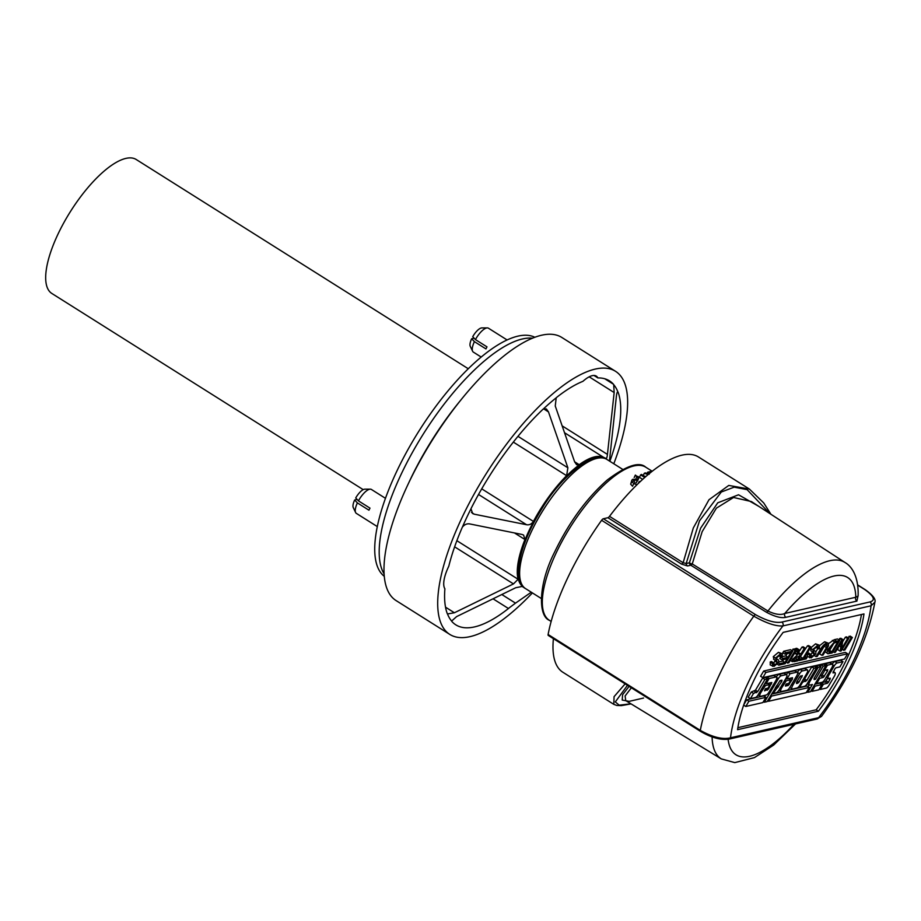 <?xml version="1.0" encoding="UTF-8"?>
<svg xmlns="http://www.w3.org/2000/svg" width="921" height="921" viewBox="0 0 921 921"><rect width="100%" height="100%" fill="white"/><g stroke="black" fill="none" stroke-linecap="round" stroke-linejoin="round"><path stroke-width="1.38" d="M593.987 375.469L597.867 377.921A31.095 10.971 122.2 0 0 596.301 376.113A31.095 10.971 122.2 0 0 582.924 381.329A144.171 50.862 -57.8 0 0 556.883 397.216A5.653 1.992 -57.8 0 0 556.192 397.826A144.056 50.816 122.2 0 0 543.459 408.901L546.395 408.982L548.479 411.906L543.597 408.82M471.483 512.444L474.269 514.194L472.657 513.561L470.976 508.795A144.056 50.816 122.2 0 0 468.95 512.893A144.056 50.816 122.2 0 0 462.411 527.077A5.653 1.992 -57.8 0 0 461.951 528.067A144.171 50.862 -57.8 0 0 448.78 566.231A31.095 10.971 122.2 0 0 444.889 588.772A144.171 50.862 -57.8 0 0 447.215 613.467A5.653 1.992 -57.8 0 0 447.456 613.835A144.056 50.816 122.2 0 0 451.624 621.053L456.609 616.598L515.691 587.748L522.23 586.412A76.328 26.928 122.2 0 0 523.209 587.126A76.328 26.928 122.2 0 0 524.36 587.736M532.407 592.917A155.476 54.846 -57.8 0 1 449.782 634.408L396.076 600.573A155.476 54.846 -57.8 0 1 407.566 485.332A155.476 54.846 -57.8 0 1 561.845 337.477L615.55 371.324A155.476 54.846 -57.8 0 1 613.789 463.77M501.83 594.529L515.507 603.14L509.14 607.906A5.653 1.992 -57.8 0 1 508.461 608.516A144.171 50.862 -57.8 0 1 455.814 624.841A144.171 50.862 -57.8 0 1 451.831 621.456A5.653 1.992 -57.8 0 1 451.624 621.053M462.411 527.077C464.518 524.521 466.947 523.473 469.71 523.922L522 534.456L523.6 535.078L524.947 539.533A76.328 26.928 122.2 0 0 518.097 579.263L513.481 583.914L454.629 546.832M517.97 436.335L567.877 467.787L566.622 475.673A76.328 26.928 122.2 0 0 533.432 521.424C531.578 524.095 529.287 525.2 526.559 524.728L478.54 494.473M470.976 508.795A5.653 1.992 -57.8 0 1 471.425 507.816A144.171 50.862 -57.8 0 1 542.78 409.477A5.653 1.992 -57.8 0 1 543.459 408.901M562.155 425.87L607.434 454.398C607.1 457.53 606.479 458.957 605.581 458.681A76.328 26.928 122.2 0 0 604.59 457.967A76.328 26.928 122.2 0 0 579.24 464.702L576.661 464.76L574.646 461.893L555.259 406.011L556.192 397.826M597.867 377.921A144.171 50.862 -57.8 0 1 609.529 380.891A144.171 50.862 -57.8 0 1 613.501 384.276A5.653 1.992 -57.8 0 1 613.708 384.679L614.157 392.553L589.198 376.839M609.46 461.041L616.368 396.398C616.748 393.221 617.243 391.724 617.876 391.897A5.653 1.992 -57.8 0 1 618.118 392.265A144.171 50.862 -57.8 0 1 609.863 461.294M604.89 458.416A76.121 26.847 122.2 0 0 530.335 527.906A76.121 26.847 122.2 0 0 523.738 587.195M617.818 391.839L617.876 391.897A144.056 50.816 122.2 0 0 613.708 384.679M449.782 634.408A155.476 54.846 -57.8 0 1 461.271 519.179A155.476 54.846 -57.8 0 1 615.55 371.324M607.434 454.398L614.157 392.553M567.877 467.787L548.479 411.906M474.269 514.194L526.559 524.728M445.522 607.169L454.398 612.764L513.481 583.914M515.507 603.14L531.279 592.203M454.398 612.764L447.594 613.939M522.495 338.963A141.339 49.861 -57.8 0 1 532.568 338.191A141.339 49.861 122.2 0 0 423.338 433.987A141.339 49.861 122.2 0 0 384.08 573.852A141.339 49.861 -57.8 0 1 417.155 444.141A141.339 49.861 -57.8 0 1 522.495 338.963M408.567 483.214A141.339 49.861 -57.8 0 1 461.375 399.403A141.339 49.861 122.2 0 0 446.754 418.249A141.339 49.861 122.2 0 0 408.567 483.214M363.208 489.65L51.829 293.454A79.148 27.918 -57.8 0 1 63.607 223.147A79.148 27.918 -57.8 0 1 125.924 158.389A79.148 27.918 -57.8 0 1 136.227 159.517L468.294 368.757M648.891 472.358L650.456 472.68M652.022 471.425A93.286 32.914 122.2 0 0 649.132 471.84M647.003 473.486L647.601 472.208L649.19 474.257L645.333 472.899A93.286 32.914 122.2 0 0 644.297 473.279L648.154 474.58M643.249 475.512L644.297 473.279M644.032 476.007L645.794 476.606M649.673 473.325L648.58 471.966A93.286 32.914 122.2 0 0 647.601 472.208M645.448 476.905L641.534 474.43A93.286 32.914 122.2 0 0 640.613 474.868L644.769 477.492M642.674 479.369L639.45 477.343L640.613 474.868M636.779 476.905L638.172 477.78A93.286 32.914 -57.8 0 1 639.151 477.228L637.758 476.353A93.286 32.914 122.2 0 0 637.274 476.618L635.352 475.063L636.779 476.905L635.904 478.782M637.47 479.265L638.172 477.78M634.178 477.562L635.352 475.063M638.057 479.553L639.151 477.228M633.36 481.257L633.901 480.083L637.32 480.348L636.135 482.903L638.195 479.634L632.669 479.3L631.875 480.14L631.875 481.568L633.763 483.629L637.044 484.711M637.32 480.348L638.195 479.634M634.765 482.811L633.901 480.083L633.406 480.624M638.357 483.364L639.162 481.637L640.579 481.315M631.875 480.14L630.655 484.181L632.543 486.253L633.763 483.629M630.655 484.181L631.875 481.568M848.057 637.816L850.129 636.077L852.374 637.493L844.822 650.076L842.151 649.42M842.692 641.661L845.397 637.159L846.595 636.883L848.828 638.299L841.264 650.882L840.102 651.147L837.868 649.742L838.191 647.624M838.812 639.796L840.769 638.218L843.014 639.623L841.345 649.201L847.631 638.575L845.397 637.159M828.704 643.48L834.23 639.715L837.488 638.967L839.722 640.371L832.17 652.966L828.106 653.749L824.997 651.815M792.002 650.617L794.075 648.879L796.32 650.295L788.767 662.878L786.108 662.234M778.74 665.169L779.603 663.707L784.911 662.487L787.167 658.734L782.033 659.908L782.908 658.434L788.054 657.26L790.702 652.851L785.026 654.14L782.792 652.736L783.679 651.262L790.54 649.696L792.774 651.101L785.222 663.684L778.74 665.169L777.393 664.329M778.867 661.946L782.677 661.082L783.598 659.551M782.033 659.908L779.788 658.492L780.536 657.249M782.343 656.638L785.809 655.856L787.121 653.668M774.043 659.505L773.272 656.661L778.418 652.321L782.413 653.795L782.159 657.064L780.904 657.479L778.924 655.522M780.904 657.479L781.457 655.752L779.914 655.176L776.737 657.721L776.587 658.699L778.636 660.081L778.659 662.452L774.008 666.39L770.198 664.904L770.278 661.934L771.51 661.543L773.755 662.947L774.711 664.962L773.352 664.11M773.709 663.039L775.355 660.334M765.927 697.358L748.9 701.238L745.803 706.476L762.841 702.585L765.927 697.358L763.682 695.942L746.666 699.833L743.846 704.6M821.923 684.556L815.131 686.11L812.023 691.349L818.827 689.794L821.923 684.556L819.678 683.152L814.855 684.257M765.742 683.555L764.66 683.796M768.943 683.094L768.528 683.796M776.507 677.004A3.822 1.347 122.2 0 0 776.012 676.958L769.15 678.524L766.053 683.75L771.81 682.496L768.425 689.161L764.522 690.842L765.409 688.724L768.068 688.114L769.783 684.591L765.443 685.546L760.85 692.546A3.822 1.347 122.2 0 0 760.101 696.253A3.822 1.347 122.2 0 0 760.596 696.311L766.111 695.044A3.822 1.347 122.2 0 0 768.954 692.224L775.77 680.711A3.822 1.347 122.2 0 0 776.507 677.004L774.273 675.6A3.822 1.347 122.2 0 0 773.767 675.542L766.917 677.108L766.33 678.098M765.489 695.194L764.672 696.564M786.661 674.69A3.822 1.347 122.2 0 0 786.166 674.633L781.238 675.761A3.822 1.347 122.2 0 0 778.395 678.581L764.395 702.228L767.101 701.606L780.018 680.561L781.964 680.182L781.676 681.609L773.099 693.455L776.265 692.73A3.822 1.347 122.2 0 0 779.097 689.898L785.912 678.386A3.822 1.347 122.2 0 0 786.661 674.69L784.416 673.274A3.822 1.347 122.2 0 0 783.921 673.228L779.005 674.345A3.822 1.347 122.2 0 0 776.334 676.9M824.894 670.304L822.131 674.966L819.506 676.405M832.446 664.225A3.822 1.347 122.2 0 0 831.951 664.168L827.484 665.192L824.387 670.419L827.749 669.717L827.472 671.144L823.282 677.465L819.736 678.27L816.639 683.509L822.05 682.265A3.822 1.347 122.2 0 0 824.894 679.433L831.709 667.932A3.822 1.347 122.2 0 0 832.446 664.225L830.212 662.821A3.822 1.347 122.2 0 0 829.717 662.763L825.251 663.776L824.675 664.755M816.685 667.656L813.991 668.278L806.819 680.389L802.64 682.185L799.543 687.411L804.505 686.283A3.822 1.347 122.2 0 0 807.337 683.451L816.685 667.656L814.452 666.251L811.746 666.862L804.574 678.973L802.79 680.228M737.871 727.682L816.156 709.792A104.591 36.898 122.2 0 0 861.434 614.503M827.841 678.121L825.158 681.897L821.164 682.806L820.611 683.739M842.98 661.646L837.143 662.982A3.822 1.347 122.2 0 0 834.299 665.814L829.038 674.713A3.822 1.347 122.2 0 0 828.29 678.409A3.822 1.347 122.2 0 0 828.796 678.466L830.316 678.178L828.486 682.219L827.392 683.313L823.409 684.222L820.3 689.449L826.172 688.114A3.822 1.347 122.2 0 0 829.004 685.282L834.276 676.394A3.822 1.347 122.2 0 0 835.013 672.687A3.822 1.347 122.2 0 0 834.518 672.629L832.987 672.917L834.829 668.876L835.923 667.794L839.894 666.885L842.98 661.646L840.746 660.242L834.91 661.577A3.822 1.347 122.2 0 0 832.25 664.099M820.979 666.677L818.274 667.299L809.962 681.321A3.822 1.347 122.2 0 0 809.225 685.028A3.822 1.347 122.2 0 0 809.72 685.086L812.391 684.476L807.74 692.327L810.445 691.706L825.93 665.549L823.236 666.159L815.476 679.249L814.118 679.56L814.21 678.109L820.979 666.677L818.734 665.273L816.041 665.883L815.453 666.873M825.93 665.549L823.696 664.133L820.991 664.755L820.162 666.159M809.052 684.925L808.028 686.652M797.379 672.238A3.822 1.347 122.2 0 0 796.884 672.18L790.022 673.746L786.925 678.984L792.497 677.706L792.405 679.157L788.215 685.477L785.406 686.076L785.59 685.12L786.281 683.958L788.94 683.347L790.655 679.825L786.315 680.769L781.722 687.78A3.822 1.347 122.2 0 0 780.973 691.487A3.822 1.347 122.2 0 0 781.48 691.533L786.983 690.278A3.822 1.347 122.2 0 0 789.827 687.446L796.642 675.945A3.822 1.347 122.2 0 0 797.379 672.238L795.145 670.833A3.822 1.347 122.2 0 0 794.65 670.776L787.789 672.342L786.465 674.563M786.615 678.777L785.544 679.03M789.827 678.317L789.401 679.03M789.792 687.515A3.822 1.347 122.2 0 0 789.827 687.538L792.06 688.954A3.822 1.347 122.2 0 0 792.555 689.012L797.033 687.987A3.822 1.347 122.2 0 0 799.877 685.155L806.681 673.642A3.822 1.347 122.2 0 0 807.429 669.947A3.822 1.347 122.2 0 0 806.934 669.889L802.456 670.914A3.822 1.347 122.2 0 0 799.612 673.735L792.797 685.247A3.822 1.347 122.2 0 0 792.06 688.954M807.429 669.947L805.196 668.531A3.822 1.347 122.2 0 0 804.689 668.473L800.222 669.498A3.822 1.347 122.2 0 0 797.413 672.261M751.283 691.993L748.186 697.22L750.431 698.636L755.381 697.496A3.822 1.347 122.2 0 0 758.225 694.676L767.573 678.881L765.339 677.465L762.634 678.086L755.462 690.197L751.283 691.993L753.528 693.398L750.431 698.636M809.294 687.446L771.568 696.069L768.482 701.295L806.197 692.673L809.294 687.446L807.061 686.03L771.522 694.158M763.67 671.041L760.573 676.267L762.818 677.672L844.534 658.999L847.608 653.772L845.374 652.367L763.67 671.041L765.904 672.445L762.818 677.672M798.392 652.69L801.984 647.083L803.181 646.807L805.415 648.211L797.874 660.794L794.121 661.658L792.106 661.094L792.601 659.344L797.402 654.9L797.736 649.973L798.968 649.685L798.334 653.795L800.89 654.048L804.217 648.488L805.415 648.211M794.109 653.968L795.157 653.496L794.892 652.644L797.126 654.048M795.272 649.639L795.502 648.557L796.734 648.28L798.968 649.685M800.084 657.099L807.441 645.828L808.638 645.563L810.871 646.968L804.194 658.089L807.072 657.421L805.265 656.293M811.217 651.009L810.445 648.165L815.58 643.825L819.586 645.299L819.333 648.568L818.078 648.994L816.098 647.026M818.078 648.994L818.619 647.267L817.077 646.68L813.899 649.224L813.761 650.203L815.81 651.584L815.833 653.956L811.182 657.893L807.372 656.408L807.452 653.45L808.684 653.047L810.929 654.463L811.885 656.466L810.526 655.614M810.883 654.543L812.529 651.849M821.877 655.315L827.265 646.231L826.229 644.585L823.846 646.024L817.261 656.374L816.064 656.638L820.473 649.282C822.729 645.609 824.859 643.572 826.851 643.18L828.463 643.261L828.451 645.932L823.075 655.038L821.877 655.315L819.632 653.91L825.032 644.827M815.925 651.723L817.71 648.752M819.805 645.494L824.617 641.764L828.463 643.261M769.749 513.504L747.115 489.65L734.152 487.151L721.293 492.01L699.523 520.814L686.18 563.514L689.403 562.777A2.832 1.094 -167.3 0 0 692.258 563.951L767.941 611.026C775.16 614.48 780.778 615.297 784.796 613.467A2.832 2.498 -102.9 0 0 785.901 617.312C781.342 618.382 774.86 616.713 766.468 612.269L690.773 565.218L687.55 565.955A2.832 2.498 77.1 0 1 686.18 563.514L683.14 562.743L693.306 527.963L708.986 499.746L728.776 485.425L749.429 489.086L763.762 502.981L770.912 514.252M627.466 685.339L615.309 701.917L619.188 705.187L630.908 703.794M749.429 489.086L698.509 457A127.213 44.876 122.2 0 0 609.518 516.347L683.14 562.743A2.832 1.002 -57.8 0 1 681.528 564.101L687.55 565.955M857.67 584.904L865.268 589.693C872.809 595.127 876.021 599.283 874.892 602.184L871.036 605.788L782.919 625.923C775.943 626.453 766.226 623.206 753.792 616.172L601.609 520.284A2.832 1.002 -57.8 0 1 603.347 518.753L607.906 517.717A2.832 1.002 122.2 0 0 609.518 516.347M603.347 518.753L755.531 614.641C766.64 620.8 775.401 623.287 781.825 622.078L869.931 601.954C875.721 600.342 874.041 596.244 864.9 589.647L857.693 585.111M818.401 711.208A104.591 36.898 122.2 0 0 863.967 613.927L783.149 632.393A104.591 36.898 122.2 0 0 737.583 729.674L818.401 711.208L816.156 709.792M766.468 612.269A2.832 0.956 121.9 0 0 767.941 611.026A116.058 40.938 -57.8 0 1 845.041 562.524L751.421 501.565L733.565 497.478L716.365 508.185L702.17 531.647L692.258 563.951A2.832 0.956 121.9 0 1 690.773 565.218A2.832 2.498 -102.9 0 1 689.403 562.777L700.616 528.159L717.747 502.808L738.538 494.784L758.743 506.331M631.346 687.791L625.106 695.988L625.739 700.639L721.304 758.904A116.058 40.938 -57.8 0 1 712.106 736.915M553.406 638.667A127.213 44.876 122.2 0 0 562.881 672.261L613.8 704.346L614.065 696.679L625.117 683.866M601.609 520.284A138.518 48.859 122.2 0 0 548.11 634.488L700.294 730.376C712.727 737.284 722.801 739.759 730.514 737.802L818.631 717.666L821.509 716.388L817.019 719.013A2.832 2.498 -102.9 0 0 818.631 717.666A115.908 40.881 122.2 0 0 871.036 605.788A2.832 2.498 -102.9 0 0 869.931 601.954M548.663 635.49A2.832 1.002 -57.8 0 1 548.294 635.455A2.832 1.002 -57.8 0 1 548.11 634.488M858.13 595.323L856.91 601.091A2.832 2.498 -102.9 0 1 855.805 597.245A104.752 36.955 122.2 0 0 784.796 613.467L855.805 597.245L858.107 596.071C858.821 577.202 852.098 566.507 845.041 562.524M813.991 668.278L811.746 666.862M802.64 682.185L801.903 681.724M799.543 687.411L798.634 686.836M823.409 684.222L821.164 682.806M820.3 689.449L819.368 688.862M816.639 683.509L815.661 682.887M819.736 678.27L818.769 677.66M827.484 665.192L825.251 663.776M824.387 670.419L823.409 669.809M807.74 692.327L806.773 691.706M823.236 666.159L820.991 664.755M815.476 679.249L814.072 678.363M818.274 667.299L816.041 665.883M764.395 702.228L763.417 701.606M776.196 688.217L775.344 687.688M773.099 693.455L772.247 692.914M790.022 673.746L787.789 672.342M786.925 678.984L785.935 678.351M798.933 682.185L802.318 675.53L799.739 676.9L796.63 682.127L796.538 683.566L798.933 682.185L797.241 681.114M769.15 678.524L766.917 677.108M766.053 683.75L765.063 683.129M767.573 678.881L764.867 679.502L762.634 678.086M764.867 679.502L757.707 691.602L753.528 693.398M815.131 686.11L814.129 685.489M812.023 691.349L811.033 690.715M771.568 696.069L770.704 695.528M768.482 701.295L767.619 700.743M748.9 701.238L746.666 699.833M745.803 706.476L743.661 705.129M847.608 653.772L765.904 672.445M773.652 664.893L774.711 664.962L777.451 662.763L775.517 658.066L780.651 653.737L778.418 652.321M780.651 653.737L782.413 653.795M775.517 658.066L773.272 656.661M776.219 660.875L773.525 659.217M777.451 662.763L775.217 661.359M772.431 666.309L772.512 663.35L770.278 661.934M772.512 663.35L773.755 662.947M772.385 663.615L770.14 662.211M776.587 658.699L778.636 660.081M781.169 655.234L780.398 655.096M781.1 657.087L778.855 655.683M785.026 654.14L785.912 652.667L783.679 651.262M785.912 652.667L792.774 651.101M788.054 657.26L785.809 655.856M782.908 658.434L781.227 657.375M784.911 662.487L782.677 661.082M779.603 663.707L778.406 662.947M787.57 663.155L795.122 650.571L792.877 649.155M795.122 650.571L796.32 650.295M798.334 653.795L799.52 654.359L798.334 653.611M790.16 660.299L792.394 661.715L790.46 660.058M800.004 655.51L793.775 659.091L794.662 660.265L797.551 659.597L800.004 655.51M793.706 660.322L794.662 660.265L793.591 659.586M804.217 648.488L801.984 647.083M800.89 654.048L798.657 652.632M797.736 649.973L795.502 648.557M797.298 652.114L795.79 651.159M797.402 654.9L795.157 653.496M792.601 659.344L791.358 658.561M797.551 659.597L795.318 658.193L796.343 656.477M794.132 658.457L795.318 658.193M807.072 657.421L806.186 658.895L799.129 660.507L800.004 659.045L802.997 658.354L809.674 647.244L807.441 645.828M809.674 647.244L810.871 646.968M802.997 658.354L800.752 656.949M800.004 659.045L799.221 658.55M799.129 660.507L798.346 660.012M810.814 656.397L811.885 656.466L814.625 654.278L812.679 649.581L817.825 645.241L815.58 643.825M817.825 645.241L819.586 645.299M812.679 649.581L810.445 648.165M813.381 652.379L810.699 650.721M814.625 654.278L812.391 652.862M809.605 657.824L809.686 654.854L807.452 653.45M809.686 654.854L810.929 654.463M809.559 655.119L807.314 653.714M813.761 650.203L815.81 651.584M818.343 646.749L817.572 646.6M818.274 648.591L816.029 647.187M826.851 643.18L824.617 641.764M816.064 656.638L814.648 655.752M827.265 646.231L825.251 644.965M827.208 644.654L826.229 644.585M828.106 653.749C826.816 653.645 826.759 652.218 827.933 649.489L834.564 641.81L839.722 640.371M837.65 642.121L836.199 642.455C833.919 642.616 831.548 644.896 829.073 649.293L828.9 652.252L831.859 651.757L837.65 642.121M834.564 641.81L832.331 640.406M827.933 649.489L826.816 648.787M831.859 651.757L829.625 650.353L833.793 643.399M828.566 650.594L829.625 650.353M847.631 638.575L848.828 638.299M840.102 651.147L841.782 641.557L835.416 652.218L834.219 652.494L841.852 639.888L839.607 638.483M841.852 639.888L843.014 639.623M834.219 652.494L832.941 651.688M840.769 646.864L839.227 645.897M843.624 650.341L851.177 637.758L848.932 636.353M851.177 637.758L852.374 637.493M817.019 719.013L728.902 739.149A2.832 2.498 -102.9 0 0 730.514 737.802A115.908 40.881 122.2 0 1 782.919 625.923A2.832 2.498 -102.9 0 0 781.825 622.078M534.871 337.293A141.339 49.861 122.2 0 0 418.871 431.166A141.339 49.861 122.2 0 0 384.264 576.316M507.126 339.976L488.418 328.187A14.137 4.985 122.2 0 0 487.313 327.899A14.137 4.985 122.2 0 0 486.576 327.991A14.137 4.985 122.2 0 0 475.432 339.584L486.99 346.86A14.137 4.985 -57.8 0 0 485.954 348.909L474.396 341.633A14.137 4.985 122.2 0 0 472.611 351.235A14.137 4.985 122.2 0 0 473.348 352.11L481.211 357.06M474.396 341.633L471.656 338.732A11.133 3.926 122.2 0 0 470.251 346.296L472.611 351.235M487.313 327.899L481.844 327.911A11.133 3.926 122.2 0 0 472.726 336.672L475.432 339.584M474.108 338.168L471.656 338.732M385.45 498.307L371.416 489.465A14.137 4.985 122.2 0 0 370.311 489.166A14.137 4.985 122.2 0 0 369.574 489.258A14.137 4.985 122.2 0 0 358.43 500.851L369.989 508.139A14.137 4.985 -57.8 0 0 368.941 510.188L357.383 502.901A14.137 4.985 122.2 0 0 355.61 512.513A14.137 4.985 122.2 0 0 356.346 513.377L377.276 526.57M357.383 502.901L354.654 499.999A11.133 3.926 122.2 0 0 353.25 507.575L355.61 512.513M370.311 489.166L364.843 489.178A11.133 3.926 122.2 0 0 355.725 497.95L358.43 500.851M357.106 499.435L354.654 499.999M508.461 608.516L493.046 598.811M524.947 539.533L514.482 532.948M456.862 540.685L518.097 579.263M566.622 475.673L513.342 442.103M481.729 488.844L533.432 521.424M574.612 461.789L579.24 464.702M604.752 378.761L613.501 384.276M618.118 392.265L617.531 391.897M652.218 471.276L645.794 467.223A90.465 31.913 122.2 0 0 556.031 553.245A90.465 31.913 122.2 0 0 549.342 620.293L551.161 621.433M622.619 469.33L606.927 459.441A76.328 26.928 122.2 0 0 543.459 509.67A76.328 26.928 122.2 0 0 525.546 588.6L541.237 598.477M643.56 698.037L629.193 701.365L622.216 700.064L622.608 694.687L629.101 686.364M681.528 564.101L607.906 517.717M856.91 601.091L785.901 617.312M728.12 739.298A104.752 36.955 122.2 0 0 794.029 724.263M700.846 731.378A2.832 1.002 -57.8 0 1 700.478 731.343A2.832 1.002 -57.8 0 1 700.294 730.376A138.518 48.859 -57.8 0 1 753.792 616.172A2.832 1.002 -57.8 0 1 755.531 614.641M806.819 680.389L804.574 678.973M805.725 681.471L803.48 680.066M837.143 662.982L834.91 661.577M834.299 665.814L832.745 664.835M829.038 674.713L828.06 674.091M830.028 679.606L827.795 678.201M828.486 682.219L826.241 680.815M827.392 683.313L825.158 681.897M834.518 672.629L833.137 671.754M831.951 664.168L829.717 662.763M827.472 671.144L825.815 670.097M824.364 676.371L822.131 674.966M823.282 677.465L821.037 676.049M809.962 681.321L808.972 680.7M786.166 674.633L783.921 673.228M781.238 675.761L779.005 674.345M778.395 678.581L776.794 677.58M781.676 681.609L780.018 680.561M778.579 686.836L776.587 685.581M777.485 687.929L775.827 686.882M796.884 672.18L794.65 670.776M792.405 679.157L790.736 678.109M789.297 684.384L787.996 683.566M788.215 685.477L786.154 684.176M790.529 679.813L788.606 678.593M786.315 680.769L785.003 679.94M785.222 681.862L784.232 681.229M781.722 687.78L780.732 687.158M792.797 685.247L791.588 684.487M806.934 669.889L804.689 668.473M802.456 670.914L800.222 669.498M799.612 673.735L797.574 672.445M797.851 683.278L796.481 682.415M802.041 676.958L800.499 675.979M760.85 692.546L759.848 691.924M776.012 676.958L773.767 675.542M771.522 683.923L769.864 682.875M768.425 689.161L767.124 688.332M767.331 690.243L765.282 688.954M769.657 684.579L767.734 683.37M765.443 685.546L764.119 684.706M764.349 686.629L763.359 686.007M757.707 691.602L755.462 690.197M756.613 692.696L754.368 691.28M777.692 659.505L776.748 658.906M814.866 651.02L813.922 650.422M820.473 649.282L819.333 648.568M826.494 647.613L824.249 646.208M836.475 641.12L834.23 639.715M830.224 652.137L828.463 651.02M843.037 646.243L842.082 645.644M523.209 587.126L521.758 586.205M604.59 457.967L564.538 432.732M549.342 620.293C538.025 616.011 538.152 584.202 554.764 551.76C569.086 522.195 586.585 498.284 607.25 480.002C626.487 465.531 639.335 461.271 645.794 467.223M606.927 459.441C597.925 449.644 564.423 471.057 542.17 508.265C527.33 532.223 519.444 553.037 518.511 570.686C518.834 580.564 521.182 586.539 525.546 588.6M721.304 758.904L734.797 762.611L754.449 757.603L773.686 745.043L795.537 723.918M828.29 678.409L826.264 677.131M835.013 672.687L833.24 671.57M809.225 685.028L807.164 683.739M790.655 679.825L788.687 678.581M780.973 691.487L778.924 690.186M760.101 696.253L758.052 694.964M769.783 684.591L767.815 683.347M776.104 658.446L778.337 659.85M813.266 649.95L815.511 651.366M874.892 602.184L874.892 602.184C867.985 639.024 850.187 677.085 821.509 716.388M613.8 704.346L616.805 705.451L621.353 705.624L631.069 703.897M728.902 739.149C720.683 740.242 711.208 737.64 700.478 731.343L548.294 635.455"/></g></svg>
